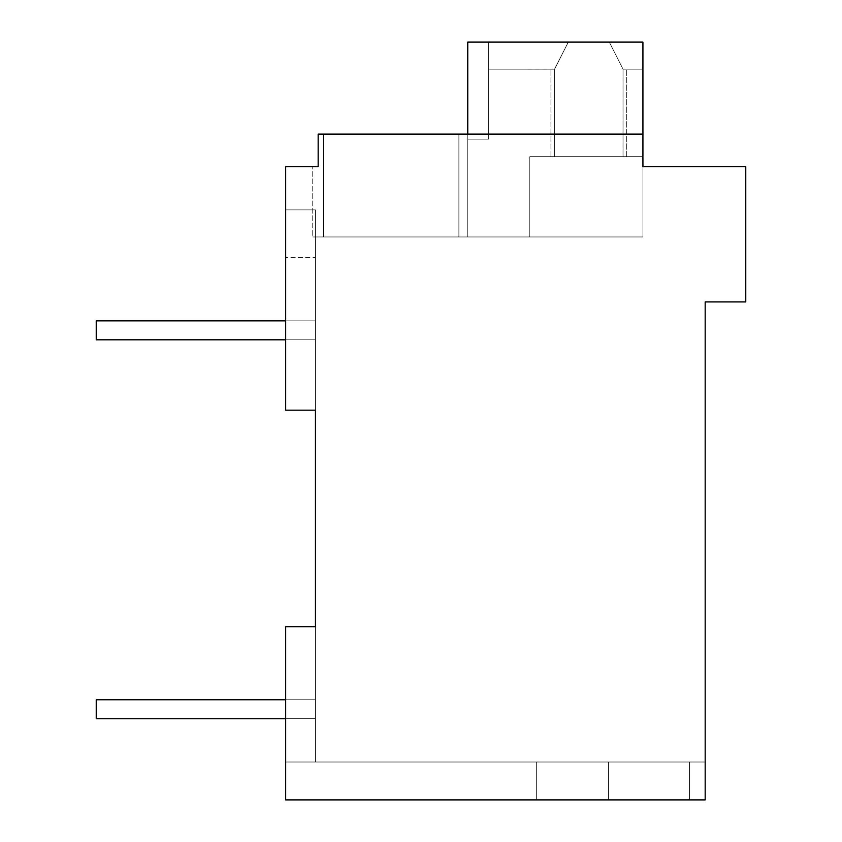 <?xml version="1.0" encoding="UTF-8"?>
<svg xmlns="http://www.w3.org/2000/svg" width="842" height="842" viewBox="0 0 842 842"><rect width="100%" height="100%" fill="white"/><g stroke="black" fill="none" stroke-linecap="round" stroke-linejoin="round"><path stroke-width="0.63" stroke-dasharray="4.21 3.16" d="M705.175 799.9L689.514 799.9L689.514 762.01L689.514 799.9L689.514 762.01L689.514 799.9L689.514 762.01L689.514 799.9L689.514 762.01L689.514 799.9L689.514 762.01L689.514 799.9L689.514 762.01L689.514 799.9L689.514 762.01L705.175 762.01L705.175 799.9L285.68 799.9L689.514 799.9L689.514 762.01L315.445 762.01L705.175 762.01L705.175 799.9L705.175 762.01L705.175 799.9L705.175 762.01L705.175 799.9L705.175 762.01L705.175 799.9L705.175 762.01L705.175 799.9L705.175 762.01L705.175 799.9L705.175 762.01L705.175 799.9L689.514 799.9L689.514 762.01L315.445 762.01L536.659 762.01L536.659 799.9L536.659 762.01L536.659 799.9L536.659 762.01L705.175 762.01L705.175 799.9L285.68 799.9L285.68 626.69L315.445 626.69L315.445 762.01L536.659 762.01L536.659 799.9L536.659 762.01L705.175 762.01L705.175 799.9L689.514 799.9L689.514 762.01L705.175 762.01L705.175 799.9L285.68 799.9L285.68 626.69L315.445 626.69L315.445 410.17L285.68 410.17L285.68 166.6L318.16 166.6L318.16 134.12L318.16 166.6L312.74 166.6L318.16 166.6L312.74 166.6L318.16 166.6L312.74 166.6L318.16 166.6L312.74 166.6L318.16 166.6L312.74 166.6L318.16 166.6L312.74 166.6L312.74 236.96L458.89 236.96L323.57 236.96L458.89 236.96L458.89 134.12L323.57 134.12L323.57 236.96L323.57 134.12L323.57 236.96L467.763 236.96L467.763 134.12L467.763 236.96L642.93 236.96L458.89 236.96L458.89 134.12L467.763 134.12L467.763 236.96L467.763 134.12L467.763 236.96L642.93 236.96L467.763 236.96L467.763 134.12L467.763 236.96L458.89 236.96L458.89 134.12L467.763 134.12L467.763 236.96L323.57 236.96L458.89 236.96L458.89 134.12L323.57 134.12L467.763 134.12L467.763 236.96L323.57 236.96L458.89 236.96L458.89 134.12L467.763 134.12L467.763 236.96L642.93 236.96L458.89 236.96L458.89 134.12L323.57 134.12L467.763 134.12L467.763 236.96L467.763 134.12L467.763 236.96L323.57 236.96L458.89 236.96L458.89 134.12L467.763 134.12L467.763 236.96L642.93 236.96L458.89 236.96L458.89 134.12L467.763 134.12L467.763 236.96L467.763 134.12L467.763 236.96L312.74 236.96L323.57 236.96L312.74 236.96L323.57 236.96L323.57 134.12L458.89 134.12L323.57 134.12L323.57 236.96L323.57 134.12L467.763 134.12L467.763 236.96L642.93 236.96L458.89 236.96L458.89 134.12L467.763 134.12L467.763 236.96L467.763 134.12L467.763 236.96L458.89 236.96L458.89 134.12L323.57 134.12L323.57 236.96L312.74 236.96L323.57 236.96L323.57 134.12L467.763 134.12L467.763 236.96L642.93 236.96L312.74 236.96L323.57 236.96L323.57 134.12L323.57 236.96L312.74 236.96L323.57 236.96L323.57 134.12L467.763 134.12L467.763 236.96L467.763 134.12L467.763 236.96L529.797 236.96L529.797 156.696L642.93 156.696L642.93 236.96L529.797 236.96L529.797 156.696L642.93 156.696L642.93 236.96L467.763 236.96L467.763 42.1L467.763 236.96L529.797 236.96L529.797 156.696L642.93 156.696L529.797 156.696L529.797 236.96L529.797 156.696L642.93 156.696L642.93 236.96L529.797 236.96L529.797 156.696L642.93 156.696L642.93 236.96L467.763 236.96L467.763 42.1L467.763 236.96L529.797 236.96L529.797 156.696L642.93 156.696L529.797 156.696L529.797 236.96L467.763 236.96L467.763 42.1L467.763 139.151L488.665 139.151L467.763 139.151L467.763 42.1L467.763 236.96L642.93 236.96L529.797 236.96L529.797 156.696L642.93 156.696L642.93 236.96L529.797 236.96L529.797 156.696L642.93 156.696L642.93 236.96L467.763 236.96L467.763 42.1L467.763 139.151L488.665 139.151L467.763 139.151L467.763 42.1L467.763 236.96L529.797 236.96L529.797 156.696L642.93 156.696L529.797 156.696L529.797 236.96L467.763 236.96L467.763 42.1L467.763 139.151L488.665 139.151L467.763 139.151L467.763 42.1L467.763 236.96L642.93 236.96L467.763 236.96L467.763 42.1L467.763 139.151L488.665 139.151L467.763 139.151L467.763 42.1L467.763 139.151L488.665 139.151L467.763 139.151L467.763 42.1L642.93 42.1L642.93 236.96L642.93 166.6L745.77 166.6L745.77 301.92L705.175 301.92L705.175 799.9L689.514 799.9L689.514 762.01L705.175 762.01L705.175 799.9L285.68 799.9L536.659 799.9L536.659 762.01L315.445 762.01L689.514 762.01L536.659 762.01L536.659 799.9L536.659 762.01L315.445 762.01L705.175 762.01L705.175 799.9L689.514 799.9L689.514 762.01L705.175 762.01L705.175 799.9L285.68 799.9L285.68 626.69L315.445 626.69L315.445 762.01L689.514 762.01L536.659 762.01L536.659 799.9L536.659 762.01L315.445 762.01L689.514 762.01L689.514 799.9L689.514 762.01L705.175 762.01L705.175 799.9L689.514 799.9L689.514 762.01L705.175 762.01L705.175 799.9L285.68 799.9L285.68 626.69L315.445 626.69L315.445 762.01L315.445 626.69L315.445 762.01L315.445 626.69L315.445 762.01L315.445 626.69L315.445 762.01L315.445 626.69L315.445 762.01L315.445 626.69L285.68 626.69L285.68 718.71L315.445 718.71L285.68 718.71L285.68 626.69L315.445 626.69L285.68 626.69L285.68 718.71L315.445 718.71L285.68 718.71L285.68 626.69L285.68 718.71L285.68 626.69L315.445 626.69L285.68 626.69L315.445 626.69L285.68 626.69L285.68 718.71L315.445 718.71L285.68 718.71L285.68 626.69L315.445 626.69L285.68 626.69L315.445 626.69L285.68 626.69L285.68 718.71L315.445 718.71L285.68 718.71L285.68 626.69L315.445 626.69L285.68 626.69L315.445 626.69L285.68 626.69L315.445 626.69L285.68 626.69L315.445 626.69L285.68 626.69L285.68 799.9L536.659 799.9L536.659 762.01L689.514 762.01L689.514 799.9L689.514 762.01L705.175 762.01L285.68 762.01L285.68 799.9L285.68 626.69L285.68 799.9L689.514 799.9L689.514 762.01L705.175 762.01L285.68 762.01L285.68 799.9L285.68 626.69L285.68 799.9L689.514 799.9L608.461 799.9L608.461 762.01L608.461 799.9L536.659 799.9L608.461 799.9L608.461 762.01L608.461 799.9L689.514 799.9L285.68 799.9L285.68 626.69L285.68 799.9L608.461 799.9L608.461 762.01L608.461 799.9L705.175 799.9L285.68 799.9L705.175 799.9L285.68 799.9L285.68 626.69L285.68 799.9L608.461 799.9L608.461 762.01L608.461 799.9L705.175 799.9L285.68 799.9L705.175 799.9L285.68 799.9L608.461 799.9L608.461 762.01L608.461 799.9L705.175 799.9L285.68 799.9L705.175 799.9M318.16 166.6L318.16 134.12L323.57 134.12L318.16 134.12L318.16 166.6L318.16 134.12L323.57 134.12L318.16 134.12L318.16 166.6L318.16 134.12L323.57 134.12L318.16 134.12L323.57 134.12L318.16 134.12L318.16 166.6L318.16 134.12L318.16 166.6L318.16 134.12L323.57 134.12L318.16 134.12L318.16 166.6L318.16 134.12L458.89 134.12L458.89 236.96L458.89 134.12L642.93 134.12L642.93 236.96L642.93 42.1L642.93 156.696L642.93 42.1L488.665 42.1L568.297 42.1L554.562 69.16L550.931 69.16L554.583 69.16L568.297 42.1L467.763 42.1L642.93 42.1L568.297 42.1L554.562 69.16L550.931 69.16L554.583 69.16L568.297 42.1L467.763 42.1L642.93 42.1L488.665 42.1L568.297 42.1L554.562 69.16L550.931 69.16L554.583 69.16L568.297 42.1L554.562 69.16L550.931 69.16L554.583 69.16L568.297 42.1L467.763 42.1L642.93 42.1L467.763 42.1L642.93 42.1L642.93 236.96L642.93 42.1L642.93 156.696L642.93 42.1L467.763 42.1L642.93 42.1L467.763 42.1L642.93 42.1L467.763 42.1L642.93 42.1L609.303 42.1L642.93 42.1L642.93 236.96L642.93 134.12L467.763 134.12L642.93 134.12L642.93 166.6L642.93 134.12L467.763 134.12L642.93 134.12L642.93 166.6L642.93 134.12L467.763 134.12L642.93 134.12L642.93 166.6L642.93 134.12L642.93 166.6L642.93 134.12L467.763 134.12L642.93 134.12L642.93 166.6L642.93 134.12L467.763 134.12L642.93 134.12L642.93 166.6L642.93 134.12L318.16 134.12L323.57 134.12L323.57 236.96L312.74 236.96L312.74 166.6M315.445 257.663L315.445 410.17L315.445 209.9L315.445 410.17L315.445 209.9L315.445 410.17L315.445 209.9L315.445 410.17L315.445 209.9L315.445 410.17L315.445 209.9L315.445 410.17L315.445 257.663L285.68 257.663L315.445 257.663M285.68 410.17L315.445 410.17L285.68 410.17L285.68 209.9L285.68 410.17L285.68 209.9L285.68 410.17L285.68 209.9L285.68 410.17L285.68 209.9L285.68 410.17L285.68 209.9L285.68 410.17L285.68 257.663L285.68 410.17L315.445 410.17L285.68 410.17M285.68 209.9L315.445 209.9L285.68 209.9M705.175 762.01L285.68 762.01L285.68 799.9L285.68 762.01L285.68 799.9L285.68 762.01L285.68 799.9L285.68 762.01L285.68 799.9L285.68 762.01L705.175 762.01M285.68 718.71L315.445 718.71L285.68 718.71L315.445 718.71L315.445 699.765L96.23 699.765L96.23 718.71L315.445 718.71L315.445 699.765L96.23 699.765L96.23 718.71L315.445 718.71L315.445 699.765L96.23 699.765L96.23 718.71L315.445 718.71L315.445 699.765L96.23 699.765L96.23 718.71L315.445 718.71L315.445 699.765L96.23 699.765L96.23 718.71L315.445 718.71L315.445 699.765L96.23 699.765L96.23 718.71L315.445 718.71L315.445 699.765L96.23 699.765L96.23 718.71L315.445 718.71L315.445 699.765L96.23 699.765L96.23 718.71L315.445 718.71L315.445 699.765L96.23 699.765L96.23 718.71L315.445 718.71L315.445 699.765L96.23 699.765L96.23 718.71L315.445 718.71L315.445 699.765L96.23 699.765L96.23 718.71L315.445 718.71L315.445 699.765L285.68 699.765M642.93 134.12L467.763 134.12M608.461 799.9L608.461 762.01L608.461 799.9M96.23 339.81L96.23 320.865L315.445 320.865L315.445 339.81L96.23 339.81L96.23 320.865L315.445 320.865L315.445 339.81L96.23 339.81L96.23 320.865L315.445 320.865L315.445 339.81L96.23 339.81L96.23 320.865L315.445 320.865L315.445 339.81L96.23 339.81L96.23 320.865L315.445 320.865L315.445 339.81L96.23 339.81L96.23 320.865L315.445 320.865L315.445 339.81L96.23 339.81L96.23 320.865L315.445 320.865L315.445 339.81L96.23 339.81L96.23 320.865L315.445 320.865L315.445 339.81L96.23 339.81L96.23 320.865L315.445 320.865L315.445 339.81L96.23 339.81L96.23 320.865L315.445 320.865L315.445 339.81L96.23 339.81L96.23 320.865L315.445 320.865L315.445 339.81L96.23 339.81M285.68 339.81L315.445 339.81L315.445 320.865L285.68 320.865M568.297 156.696L626.669 156.696L568.297 156.696M609.303 42.1L623.027 69.16L642.93 69.16L623.027 69.16L609.303 42.1L623.027 69.16L642.93 69.16L623.027 69.16L609.303 42.1L623.027 69.16L642.93 69.16L623.027 69.16L609.303 42.1L623.027 69.16L642.93 69.16L623.027 69.16L609.303 42.1L623.027 69.16L642.93 69.16L623.027 69.16L609.303 42.1L623.027 69.16L642.93 69.16L623.027 69.16L609.303 42.1L642.93 42.1L467.763 42.1L488.665 42.1L488.665 139.151L467.763 139.151L488.665 139.151L488.665 42.1L488.665 139.151L488.665 42.1L488.665 69.16L554.562 69.16L488.665 69.16L488.665 42.1L488.665 139.151L488.665 42.1L488.665 69.16L554.562 69.16L488.665 69.16L488.665 42.1L488.665 139.151L488.665 42.1L488.665 69.16L554.562 69.16L488.665 69.16L488.665 42.1L467.763 42.1L488.665 42.1L488.665 139.151L488.665 42.1L488.665 69.16L554.562 69.16L488.665 69.16L488.665 42.1L467.763 42.1L642.93 42.1L467.763 42.1L488.665 42.1L488.665 139.151L488.665 42.1L488.665 69.16L554.583 69.16L488.665 69.16L488.665 42.1L568.297 42.1L554.562 69.16L550.931 69.16L554.583 69.16L488.665 69.16L554.583 69.17L568.297 42.1L609.303 42.1M623.017 156.696L609.303 156.696L626.669 156.696L623.017 156.696L623.027 69.17L623.027 156.696M554.583 156.696L550.931 156.696L554.583 156.696L554.562 69.16L568.297 42.1L554.562 69.16L554.583 156.696M550.931 156.696L550.931 69.16L550.931 156.696M626.669 156.696L626.669 69.16L626.669 156.696"/><path stroke-width="1.26" d="M705.175 301.92L705.175 799.9L285.68 799.9L285.68 626.69L315.445 626.69L315.445 410.17L285.68 410.17L285.68 166.6L318.16 166.6L318.16 134.12L642.93 134.12L642.93 166.6L745.77 166.6L745.77 301.92L705.175 301.92M312.74 166.6L318.16 166.6M285.68 718.71L96.23 718.71L96.23 699.765L285.68 699.765M285.68 339.81L96.23 339.81L96.23 320.865L285.68 320.865M467.763 134.12L467.763 42.1L642.93 42.1L642.93 134.12"/></g></svg>
